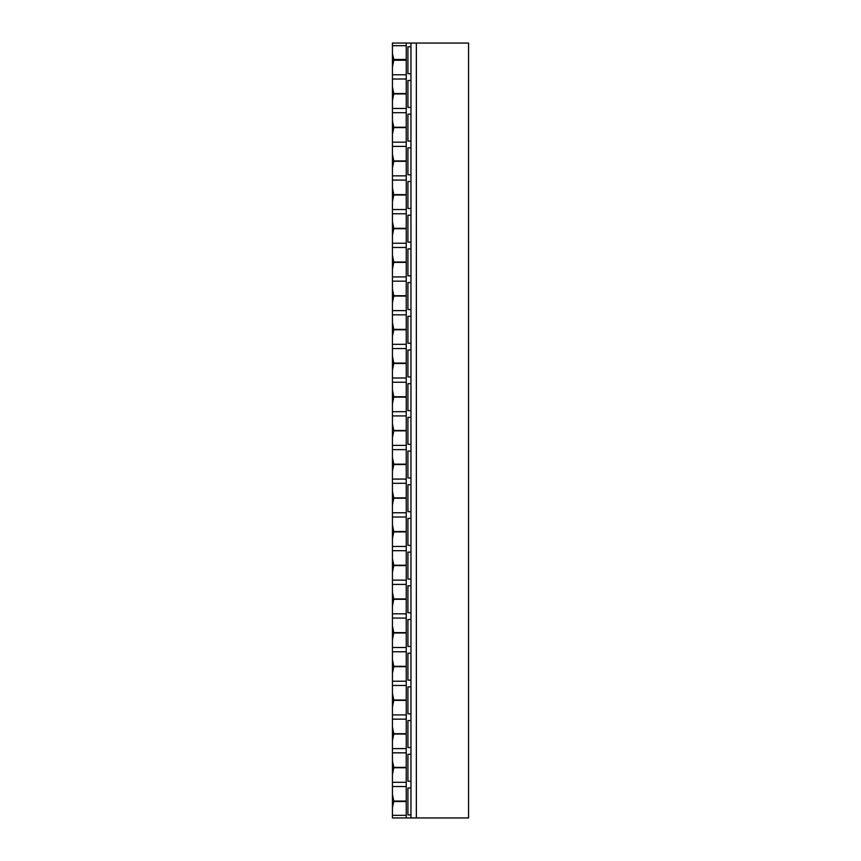 <?xml version="1.0" encoding="UTF-8"?>
<svg xmlns="http://www.w3.org/2000/svg" width="861" height="861" viewBox="0 0 861 861"><rect width="100%" height="100%" fill="white"/><g stroke="black" fill="none" stroke-linecap="round" stroke-linejoin="round"><path stroke-width="1.29" d="M392.433 53.457L392.433 74.778L392.433 43.05L406.241 43.05L406.241 59.463L393.778 59.463L392.433 53.457L392.433 45.676L406.241 45.676M416.347 43.05L416.347 817.95L468.567 817.95L468.567 43.05L406.241 43.05M392.433 66.975L393.778 60.238L406.241 60.238L406.241 93.558L393.778 93.558L392.433 86.821L392.433 100.662L393.778 93.924L406.241 93.924L406.241 127.256L393.778 127.256L392.433 120.518L392.433 134.348L393.778 127.611L406.241 127.611L406.241 160.942L393.778 160.942L392.433 154.205L392.433 168.046L393.778 161.308L406.241 161.308L406.241 194.64L393.778 194.64L392.433 187.902L392.433 201.732L393.778 194.995L406.241 194.995L406.241 228.326L393.778 228.326L392.433 221.589L392.433 235.43L393.778 228.692L406.241 228.692L406.241 262.013L393.778 262.013L392.433 255.276L392.433 269.116L393.778 262.379L406.241 262.379L406.241 295.71L393.778 295.71L392.433 288.973L392.433 302.814L393.778 296.076L406.241 296.076L406.241 329.397L393.778 329.397L392.433 322.66L392.433 336.5L393.778 329.763L406.241 329.763L406.241 363.094L393.778 363.094L392.433 356.357L392.433 370.198L393.778 363.45L406.241 363.45L406.241 396.781L393.778 396.781L392.433 390.044L392.433 403.884L393.778 397.147L406.241 397.147L406.241 430.478L393.778 430.478L392.433 423.741L392.433 437.571L393.778 430.834L406.241 430.834L406.241 464.165L393.778 464.165L392.433 457.428L392.433 471.268L393.778 464.531L406.241 464.531L406.241 497.862L393.778 497.862L392.433 491.114L392.433 504.955L393.778 498.218L406.241 498.218L406.241 531.549L393.778 531.549L392.433 524.812L392.433 538.652L393.778 531.915L406.241 531.915L406.241 565.236L393.778 565.236L392.433 558.498L392.433 572.339L393.778 565.602L406.241 565.602L406.241 598.933L393.778 598.933L392.433 592.196L392.433 606.036L393.778 599.288L406.241 599.288L406.241 632.62L393.778 632.62L392.433 625.882L392.433 639.723L393.778 632.986L406.241 632.986L406.241 666.317L393.778 666.317L392.433 659.58L392.433 673.41L393.778 666.672L406.241 666.672L406.241 700.004L393.778 700.004L392.433 693.266L392.433 707.107L393.778 700.37L406.241 700.37L406.241 733.701L393.778 733.701L392.433 726.953L392.433 740.794L393.778 734.056L406.241 734.056L406.241 767.388L393.778 767.388L392.433 760.65L392.433 774.491L393.778 767.754L406.241 767.754L406.241 801.074L393.778 801.074L392.433 794.337L392.433 807.543L393.778 801.537L406.241 801.537L406.241 817.95L416.347 817.95M406.241 74.778L392.433 74.778L392.433 815.324L406.241 815.324M392.433 813.903L392.433 817.95L406.241 817.95M410.955 43.05L410.955 817.95M410.955 814.915L407.931 814.915L407.931 787.966L410.955 787.966M392.433 86.821L392.433 79.018L406.241 79.018M406.241 108.464L392.433 108.464L392.433 100.662M392.433 120.518L392.433 112.716L406.241 112.716M406.241 142.162L392.433 142.162L392.433 134.348M392.433 154.205L392.433 146.402L406.241 146.402M406.241 175.848L392.433 175.848L392.433 168.046M392.433 187.902L392.433 180.089L406.241 180.089M406.241 209.535L392.433 209.535L392.433 201.732M392.433 221.589L392.433 213.786L406.241 213.786M406.241 243.232L392.433 243.232L392.433 235.43M392.433 255.276L392.433 247.473L406.241 247.473M406.241 276.919L392.433 276.919L392.433 269.116M392.433 288.973L392.433 281.17L406.241 281.17M406.241 310.617L392.433 310.617L392.433 302.814M392.433 322.66L392.433 314.857L406.241 314.857M406.241 344.303L392.433 344.303L392.433 336.5M392.433 356.357L392.433 348.554L406.241 348.554M406.241 378.001L392.433 378.001L392.433 370.198M392.433 390.044L392.433 382.241L406.241 382.241M406.241 411.687L392.433 411.687L392.433 403.884M392.433 423.741L392.433 415.928L406.241 415.928M406.241 445.374L392.433 445.374L392.433 437.571M392.433 457.428L392.433 449.625L406.241 449.625M406.241 479.071L392.433 479.071L392.433 471.268M392.433 491.114L392.433 483.312L406.241 483.312M406.241 512.758L392.433 512.758L392.433 504.955M392.433 524.812L392.433 517.009L406.241 517.009M406.241 546.455L392.433 546.455L392.433 538.652M392.433 558.498L392.433 550.696L406.241 550.696M406.241 580.142L392.433 580.142L392.433 572.339M392.433 592.196L392.433 584.393L406.241 584.393M406.241 613.839L392.433 613.839L392.433 606.036M392.433 625.882L392.433 618.08L406.241 618.08M406.241 647.526L392.433 647.526L392.433 639.723M392.433 659.58L392.433 651.777L406.241 651.777M406.241 681.223L392.433 681.223L392.433 673.41M392.433 693.266L392.433 685.464L406.241 685.464M406.241 714.91L392.433 714.91L392.433 707.107M392.433 726.953L392.433 719.15L406.241 719.15M406.241 748.596L392.433 748.596L392.433 740.794M392.433 760.65L392.433 752.848L406.241 752.848M406.241 782.294L392.433 782.294L392.433 774.491M392.433 794.337L392.433 786.534L406.241 786.534M410.955 73.712L407.931 73.712L407.931 46.752L410.955 46.752M410.955 107.399L407.931 107.399L407.931 80.45L410.955 80.45M410.955 141.096L407.931 141.096L407.931 114.136L410.955 114.136M410.955 174.783L407.931 174.783L407.931 147.834L410.955 147.834M410.955 208.47L407.931 208.47L407.931 181.52L410.955 181.52M410.955 242.167L407.931 242.167L407.931 215.218L410.955 215.218M410.955 275.854L407.931 275.854L407.931 248.904L410.955 248.904M410.955 309.551L407.931 309.551L407.931 282.591L410.955 282.591M410.955 343.238L407.931 343.238L407.931 316.288L410.955 316.288M410.955 376.935L407.931 376.935L407.931 349.975L410.955 349.975M410.955 410.622L407.931 410.622L407.931 383.672L410.955 383.672M410.955 444.308L407.931 444.308L407.931 417.359L410.955 417.359M410.955 478.006L407.931 478.006L407.931 451.056L410.955 451.056M410.955 511.692L407.931 511.692L407.931 484.743L410.955 484.743M410.955 545.39L407.931 545.39L407.931 518.43L410.955 518.43M410.955 579.076L407.931 579.076L407.931 552.127L410.955 552.127M410.955 612.774L407.931 612.774L407.931 585.814L410.955 585.814M410.955 646.46L407.931 646.46L407.931 619.511L410.955 619.511M410.955 680.158L407.931 680.158L407.931 653.198L410.955 653.198M410.955 713.844L407.931 713.844L407.931 686.895L410.955 686.895M410.955 747.531L407.931 747.531L407.931 720.582L410.955 720.582M410.955 781.228L407.931 781.228L407.931 754.268L410.955 754.268M393.778 59.463L393.778 60.238"/></g></svg>
